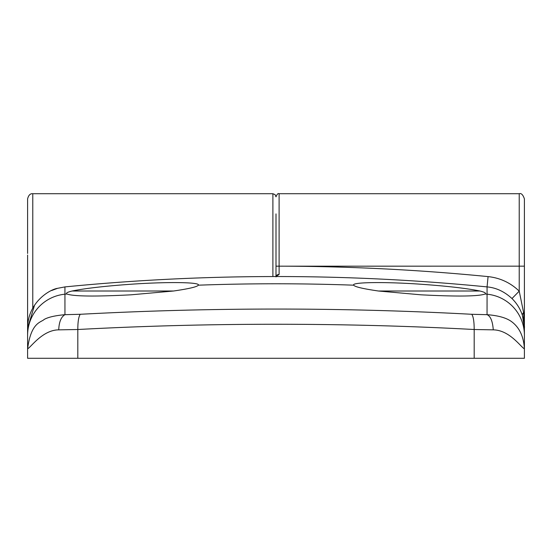 <?xml version="1.0" encoding="UTF-8"?>
<svg xmlns="http://www.w3.org/2000/svg" width="552" height="552" viewBox="0 0 552 552"><rect width="100%" height="100%" fill="white"/><g stroke="black" fill="none" stroke-linecap="round" stroke-linejoin="round"><path stroke-width="0.83" d="M276 276.904L276 266.181L279.105 266.167L279.105 193.717L519.225 193.717L519.225 266.167L524.4 266.167L524.4 198.892L524.4 348.829C520.888 347.139 509.62 330.082 493.267 329.854L474.189 329.51C409.239 326.011 343.178 324.259 276 324.259C208.815 324.259 142.754 326.011 77.811 329.51L58.733 329.854C42.566 329.951 30.898 347.311 27.6 348.829L27.6 358.282L77.811 358.282L77.811 329.51C77.825 321.761 78.632 316.689 80.233 314.288L64.957 314.674L64.936 286.909C131.645 280.347 198.541 276.904 265.636 276.573L276.055 276.531A3.105 2.436 -90.2 0 0 276.041 276.531A3.105 2.477 0 0 1 279.112 274.427L279.105 266.181L519.225 266.167L519.225 291.145L523.6 312.542L524.4 328.095A41.4 41.4 0 0 0 522.489 315.654C520.481 309.237 516.982 303.531 511.98 298.542C504.404 291.566 496.096 287.689 487.064 286.902L487.064 294.188A41.4 41.276 -0 0 1 524.4 335.264L524.4 324.431M51.619 290.531L57.532 288.323C49.708 289.489 27.745 302.379 27.6 328.102L27.6 335.264A41.4 41.276 0 0 1 64.936 294.188A2144.506 2144.506 0 0 1 66.868 294.002C65.605 293.174 67.351 292.18 72.098 291.007C85.36 288.337 105.025 286.074 131.1 284.232C167.918 281.665 200.797 282.182 198.327 285.184C197.202 286.833 188.95 288.772 173.57 291.007L131.1 294.809C94.916 296.672 73.506 296.403 66.868 294.002L66.64 293.823M72.098 291.007L173.57 291.007M420.9 294.809L378.43 291.007L479.902 291.007C484.635 292.174 486.381 293.167 485.132 294.002C478.529 296.403 457.118 296.672 420.9 294.809M198.375 284.984L198.327 285.184A2144.506 2144.506 0 0 1 353.673 285.184L353.625 284.984M378.43 291.007C363.106 288.786 354.853 286.847 353.673 285.184C351.196 282.189 384.061 281.658 420.9 284.232C446.968 286.074 466.633 288.33 479.902 291.007M493.267 329.854C492.632 321.223 490.555 316.165 487.043 314.674C498.38 315.544 506.598 317.904 511.711 321.74C519.466 327.564 523.703 336.589 524.4 348.829L524.4 358.282L77.811 358.282M27.6 255.045L27.6 328.095L34.597 305.077M27.6 266.167L27.6 348.829C31.05 322.016 41.158 322.471 44.146 319.463C48.121 317.179 55.062 315.585 64.957 314.674C61.127 316.903 59.05 321.961 58.733 329.854M276 213.9L276 276.531L276 213.9L276 266.167L279.105 266.167C348.933 266.285 418.588 269.755 488.078 276.607C500.119 277.904 510.503 282.755 519.225 291.145L511.98 298.542M57.532 288.323L64.894 286.916M474.189 358.282L474.189 329.51C474.175 321.609 473.361 316.537 471.76 314.288C341.674 307.312 211.168 307.312 80.233 314.288M485.36 293.823L485.132 294.002A2144.506 2144.506 0 0 1 487.064 294.188L487.043 314.674L471.76 314.288M524.4 335.264L524.4 328.102L522.489 315.654A10.35 4.45 -17.5 0 1 523.6 312.542M265.636 276.573L276.041 276.531A3.105 2.436 -90.2 0 0 276.034 276.531L276.504 276.517M488.078 276.607L487.064 286.902A2151.751 2151.751 0 0 0 276.055 276.531L279.112 274.427M32.775 308.064L32.775 193.717C30.263 193.441 28.538 195.167 27.6 198.892L27.6 253.451M524.372 324.921A5.175 4.485 0 0 1 524.303 325.287M272.895 276.538L272.895 193.717L32.775 193.717M27.6 324.431A5.175 4.485 0 0 0 27.697 325.294M519.225 193.717C521.26 192.993 522.986 194.718 524.4 198.892M279.105 193.717C278.111 193.09 277.076 194.125 276 196.822L275.089 194.628L272.895 193.717M522.785 316.655C524.158 322.81 524.69 326.625 524.4 328.095"/></g></svg>
